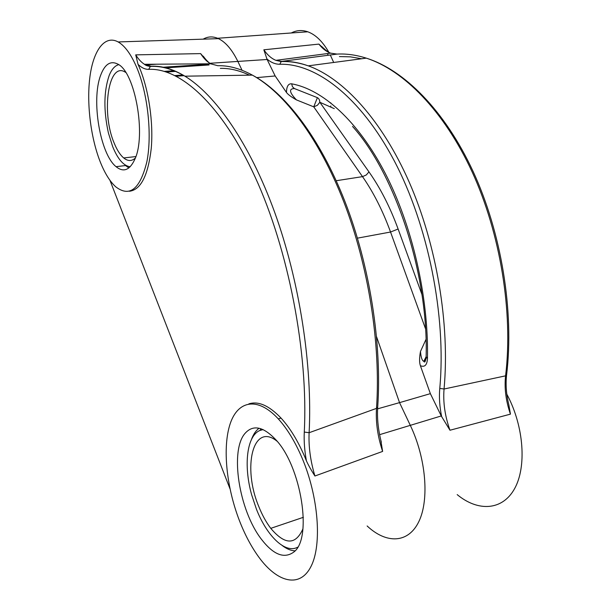 <?xml version="1.0" encoding="UTF-8"?>
<svg xmlns="http://www.w3.org/2000/svg" width="611" height="611" viewBox="0 0 611 611"><rect width="100%" height="100%" fill="white"/><g stroke="black" fill="none" stroke-linecap="round" stroke-linejoin="round"><path stroke-width="0.92" d="M134.664 159.639C129.601 170.286 123.399 172.623 116.059 166.673C100.196 154.163 91.07 100.319 100.601 75.397C104.764 64.193 110.484 60.42 117.763 64.079C135.161 71.953 146.472 135.863 134.664 159.639M99.944 161.121C104.519 172.844 109.789 181.414 115.739 186.821C129.715 197.552 140.102 189.158 146.9 161.617C152.238 134.68 147.847 93.483 136.612 67.187C130.983 54.188 124.827 45.772 118.152 41.945C104.924 34.651 93.544 50.056 90 76.207C86.441 102.411 90.527 136.749 99.944 161.121M380.691 439.637L382.623 451.414L314.917 476.007C311.19 470.187 308.356 465.131 306.416 460.831C304.561 450.735 303.85 441.142 304.278 432.061C308.433 352.486 288.392 249.372 255.07 176.93C221.663 104.298 180.237 67.752 148.733 69.349C145.097 69.455 141.538 67.79 138.048 64.369L139.224 67.05C148.702 89.282 153.567 122.437 151.245 148.458C148.068 175.578 140.79 189.845 129.417 191.258M138.048 64.369L135.718 54.868L200.637 53.608L207.465 61.604M203.18 39.15C207.977 36.37 213.079 36.202 218.471 38.653C225.726 42.144 232.249 49.858 238.03 61.78L242.04 70.25L238.03 61.78C231.981 49.338 225.169 41.502 217.592 38.264C212.506 36.232 207.702 36.523 203.18 39.15M109.942 180.291L229.996 488.8M377.59 408.843L399.541 402.634L410.378 425.508C425.974 458.158 429.502 499.638 418.863 521.55C408.301 543.622 386.305 543.996 367.135 525.972C386.305 543.996 408.301 543.622 418.863 521.55C429.502 499.638 425.974 458.158 410.378 425.508L399.541 402.634L376.59 336.829L399.541 402.634L430.365 393.652L441.257 415.954L379.614 434.665M382.623 451.414C377.674 436.506 375.635 422.163 376.506 408.377L309.12 432.718C308.479 446.42 310.411 460.847 314.917 476.007M248.86 403.871C258.407 400.854 269.138 405.605 281.075 418.123C289.927 427.807 297.84 440.745 304.813 456.929L306.416 460.831M239.504 520.839C244.958 534.862 251.442 547.021 258.972 557.339C277.44 582.634 300.016 588.508 311.075 566.321C322.241 544.393 318.407 496.178 301.979 457.769C295.014 441.539 287.109 428.563 278.272 418.856C257.643 396.455 237.893 400.472 230.156 423.828C222.373 447.214 226.307 486.723 239.504 520.839M135.718 54.868C138.445 59.206 141.355 62.345 144.448 64.285L151.123 66.255M304.278 432.061L309.12 432.718C312.626 365.47 299.497 280.999 274.66 212.284C249.716 143.554 215.561 94.881 184.927 76.184L252.381 75.122C284.825 92.49 319.881 137.567 344.833 201.248C369.67 264.93 382.127 343.497 377.69 407.193L376.506 408.377C380.92 344.581 368.525 265.854 343.84 201.951C319.041 138.04 284.306 92.704 252.381 75.122C240.238 68.531 228.713 65.4 217.806 65.713L210.65 63.804C207.045 61.764 203.707 58.366 200.637 53.608M245.248 433.146C253.099 424.523 263.142 426.562 275.37 439.271C301.269 465.697 312.969 539.276 293.433 552.313C283.924 558.92 273.262 554.574 261.439 539.292C238.825 510.17 229.591 450.124 245.248 433.146M506.825 394.202L507.497 395.462C523.917 426.761 526.781 467.148 514.47 488.876C502.227 510.765 477.878 511.758 457.181 494.612M506.55 375.299C505.557 384.777 506.32 394.637 508.848 404.879L510.445 414.143L449.971 430.236L441.257 415.954M209.879 63.284L267.114 59.488L275.164 75.963L256.757 77.62M275.164 75.963L286.475 92.467C286.59 86.38 288.323 83.501 291.668 83.822C322.348 89.382 357.702 120.459 384.991 172.875C412.165 225.299 428.685 296.541 427.471 358.374C427.127 365.011 424.767 367.463 420.391 365.722L430.365 393.652M267.114 59.488L263.845 49.804C267.488 55.074 271.513 58.587 275.92 60.336L281.801 61.383L337.02 54.096L330.604 53.142C326.35 51.622 322.448 48.605 318.904 44.107L324.25 49.071M263.845 49.804L318.904 44.107M327.931 54.7L327.336 53.577M291.287 32.979C296.511 30.214 302.01 29.824 307.768 31.795C315.62 34.651 322.661 41.51 328.886 52.347M330.299 54.982L333.698 62.467M510.445 414.143C505.855 400.938 504.235 388.168 505.587 375.834L444.052 389.016C442.967 402.305 444.938 416.045 449.971 430.236M330.811 106.81L330.818 105.909M330.803 103.351L330.788 102.831M426.111 356.717L423.805 361.353C422.071 360.65 420.964 357.351 420.483 351.462C419.314 357.725 419.283 362.476 420.391 365.722M334.27 108.643L319.843 102.281L368.968 171.882L366.302 174.952L362.514 176.632L313.749 106.841L317.384 105.298L319.843 102.274L319.553 100.196L318.568 98.516L317.399 97.653L313.749 106.841L296.442 99.899C291.21 96.912 287.888 94.438 286.475 92.467M296.442 99.899C289.37 92.49 288.682 88.71 294.38 88.549L317.399 97.653M294.38 88.549L292.425 86.693L291.668 83.822M427.471 358.374L426.119 356.702M423.805 361.353L423.874 361.361C424.889 361.338 425.722 360.085 426.371 357.611M302.949 528.836C295.617 545.256 284.894 545.088 270.772 528.347C266.197 522.344 262.234 515.134 258.865 506.725C242.093 467.209 253.038 421.766 277.027 441.195M263.097 429.602L260.072 430.411C246.821 435.475 243.361 465.345 251.656 494.841L256.429 509.162C266.74 535.847 285.284 554.078 297.626 547.212M259.064 428.235C255.841 430.64 253.298 434.406 251.442 439.538M282.244 545.554C286.643 548.907 290.882 550.671 294.968 550.839M135.291 158.089C131.701 161.35 127.844 161.304 123.705 157.951C120.107 154.896 116.907 149.871 114.097 142.882C101.052 112.699 108.315 60.879 125.385 72.213L125.713 72.419M125.499 165.558L128.875 167.926M209.069 64.957L165.887 67.844M175.853 71.365L166.498 72.014M184.079 75.665L176.373 76.222M118.694 64.674C114.815 65.736 111.637 69.349 109.163 75.52C103.771 91.398 103.511 110.522 108.391 132.915L112.638 146.541C117.793 159.181 123.636 165.917 130.181 166.75M145.555 64.911L156.599 64.201M163.213 67.225L208.725 64.201M164.42 71.365L174.295 70.693M175.052 75.55L182.926 74.993M220.342 68.363C229.591 68.149 239.298 70.418 249.479 75.168M148.733 69.349L150.329 66.446L151.276 66.248C161.762 65.69 172.982 68.997 184.927 76.184C172.63 69.012 161.098 65.774 150.329 66.446C147.442 66.049 145.479 65.324 144.448 64.285M441.715 416.885C439.63 406.979 438.988 397.478 439.775 388.397C446.465 315.918 428.051 224.848 394.141 160.609C360.131 96.248 315.604 63.185 279.792 64.254C275.263 64.3 270.933 62.49 266.786 58.816M279.792 64.254L281.205 61.558L281.801 61.383C290.278 61.131 299.092 62.612 308.25 65.843C298.878 62.65 289.866 61.222 281.205 61.566L275.92 60.336M339.411 56.571L350.355 56.846L361.628 58.755M439.775 388.397L444.052 389.016C450.024 324.319 436.59 244.515 409.156 182.025C381.6 119.512 342.992 78.185 308.25 65.843L366.264 58.144C403.26 69.952 443.869 110.522 472.196 172.035C500.394 233.532 513.24 312.137 505.587 375.834L506.626 374.688C514.294 311.052 501.379 232.562 473.021 171.279C444.548 109.972 403.672 69.7 366.264 58.144C356.152 54.937 346.399 53.585 337.02 54.096L337.295 54.081M357.466 238.145L390.544 232.027L425.508 328.71M420.483 351.462L425.997 339.411M336.226 180.734L362.514 176.632C373.428 192.274 382.776 210.742 390.544 232.027L398.12 229.01L421.949 294.517M368.968 171.882C380.325 187.982 390.039 207.03 398.12 229.01M116.059 166.673L126.057 165.497M218.471 38.653L118.152 41.945M377.674 407.415C376.995 418.504 378.217 430.113 381.333 442.227M281.075 418.123L278.272 418.856M203.226 56.159C207.725 62.33 210.306 63.559 210.65 63.804L144.456 64.292M217.592 38.264L307.768 31.795M330.604 53.142C329.703 53.409 326.725 51.187 321.661 46.467M275.928 60.336L330.612 53.149M352.524 126.424C394.347 172.745 428.662 272.72 426.111 357.137C425.477 361.605 424.729 363.01 423.881 361.361M270.772 528.347L303.377 517.303M260.072 430.411L260.882 428.731M135.841 156.576L123.705 157.951"/></g></svg>
